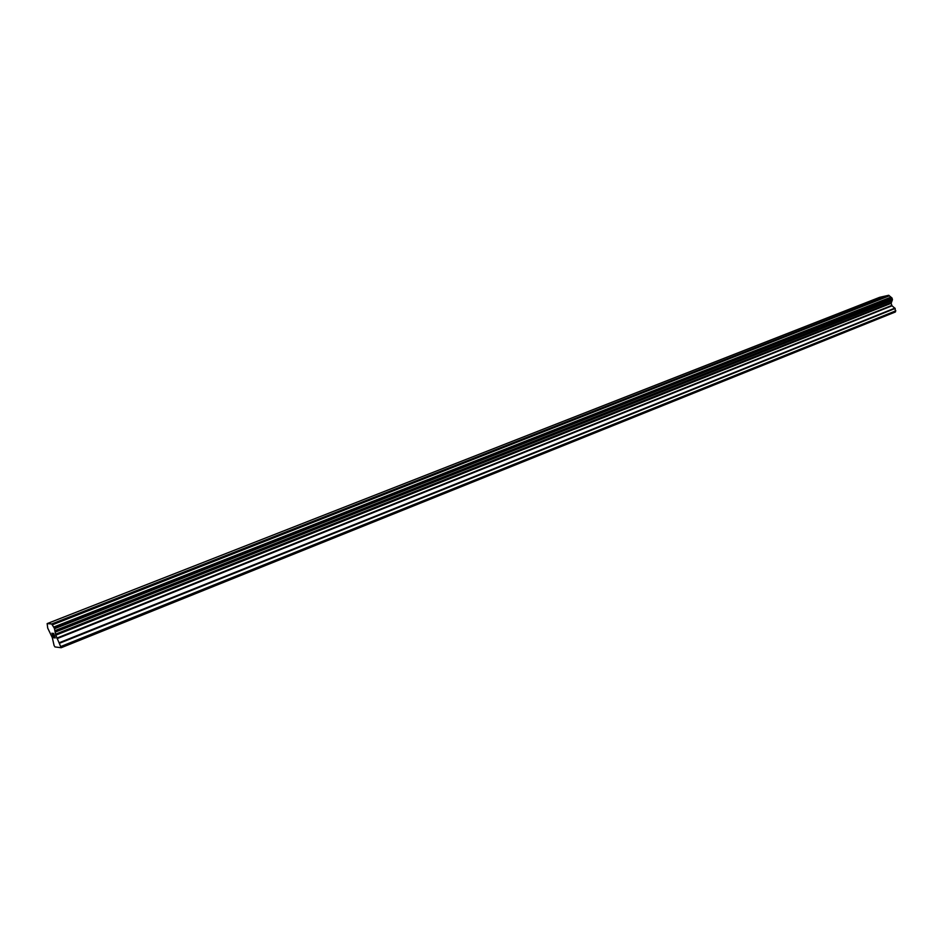 <?xml version="1.0" encoding="UTF-8"?>
<svg xmlns="http://www.w3.org/2000/svg" width="943" height="943" viewBox="0 0 943 943"><rect width="100%" height="100%" fill="white"/><g stroke="black" fill="none" stroke-linecap="round" stroke-linejoin="round"><path stroke-width="1.41" d="M61.165 647.723L895.402 311.968L895.143 308.455L891.995 305.791L891.135 303.328L892.432 299.709L892.031 298.094L888.742 295.277L879.619 297.34L47.15 623.606L51.712 623.96L54.376 628.309L55.802 635.158L61.165 647.723L54.953 646.922L54.093 645.531L52.289 637.598L47.704 628.085L47.15 623.606M52.16 633.484L53.279 635.665M52.938 635.629L54.364 637.857L53.633 637.774L51.948 633.166L52.796 633.543M51.959 633.166L53.645 637.774L54.364 637.845M53.716 633.92L55.189 637.94L53.704 634.486M53.621 633.967L53.551 633.331L53.621 633.967M53.551 633.331L55.26 637.951M888.742 295.277L51.712 623.96M889.261 295.854L52.207 624.879M891.253 302.526L55.602 634.168M891.194 302.786L55.649 634.474M895.85 310.825L61.036 646.415M889.072 295.536L51.995 624.407M890.911 297.163L53.598 627.119M891.111 297.234L53.739 627.284M891.866 297.835L54.376 628.309M892.031 298.094L54.564 628.698M892.432 299.414L55.236 630.537M892.432 299.709L55.331 630.926M892.113 300.546L55.425 631.893M891.972 300.687L55.401 632.034M891.135 302.939L55.672 634.651M891.135 303.328L55.802 635.158M891.772 305.449L56.875 638.105M891.995 305.791L57.122 638.623M894.919 308.113L59.586 642.596M895.143 308.455L59.833 643.126"/></g></svg>

